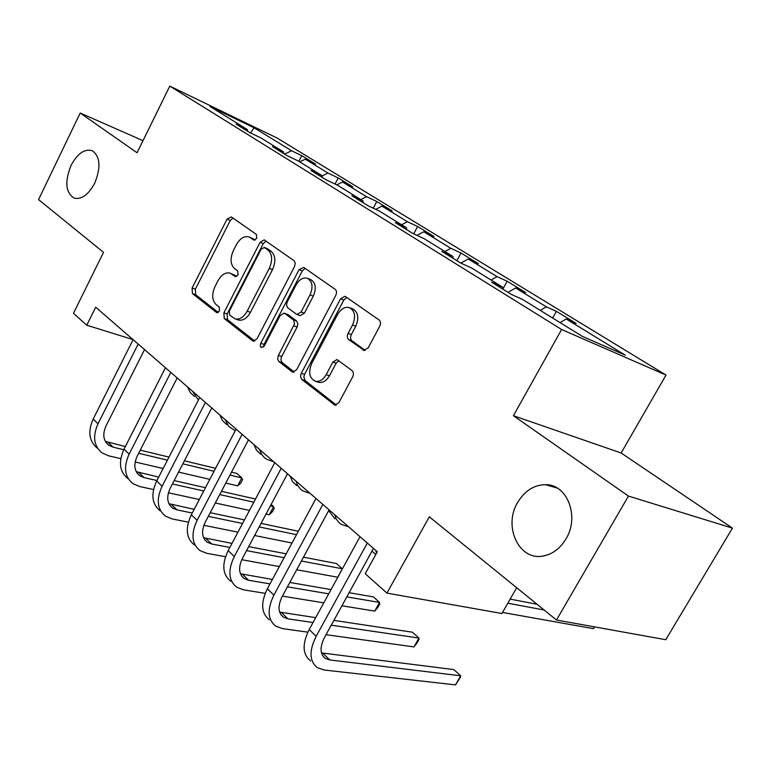 <?xml version="1.0" encoding="UTF-8"?>
<svg xmlns="http://www.w3.org/2000/svg" width="771" height="771" viewBox="0 0 771 771"><rect width="100%" height="100%" fill="white"/><g stroke="black" fill="none" stroke-linecap="round" stroke-linejoin="round"><path stroke-width="1.16" d="M256.724 238.384L256.444 234.442L231.31 216.911L227.04 219.166L192.114 288.036L192.413 293.568L216.497 312.477L219.504 311.041L219.263 307.07L216.082 304.593C212.006 300.372 211.649 294.358 215.013 286.571L217.962 280.789C221.479 274.611 225.537 272.067 230.134 273.127L235.328 276.577L238.027 274.89L237.767 270.929L234.519 268.53C230.356 264.424 229.97 258.439 233.372 250.594L236.34 244.754C240.099 238.22 244.388 235.637 249.187 237.005L253.871 240.089L256.724 238.384M517.698 502.403C502.759 526.526 519.268 561.693 543.863 555.881C552.99 553.906 560.372 548.229 566.01 538.862C579.831 516.512 567.196 484.198 545.617 484.66C534.052 484.834 524.743 490.751 517.698 502.403M71.048 165.447C64.61 181.599 65.593 192.471 74.006 198.06C81.447 199.843 88.337 194.909 94.679 183.276C101.068 167.384 100.259 156.523 92.241 150.711C84.579 148.552 77.514 153.468 71.048 165.447M363.016 350.024L363.796 350.41L368.172 347.866L379.708 326.278C380.922 323.55 380.71 321.44 379.081 319.955L345.032 296.286L340.551 298.811L301.047 373.752L300.517 376.788L301.76 379.457L334.961 405.16L338.883 402.655L352.626 376.942C353.822 374.243 353.629 372.123 352.039 370.581L337.014 359.546L332.87 362.052L326.181 374.658C323.261 379.65 319.743 381.876 315.628 381.346C309.422 378.494 308.101 372.557 311.667 363.536L337.631 314.385C340.984 308.747 344.945 306.501 349.504 307.658C354.978 310.915 355.98 316.708 352.53 325.034L348.106 333.351C346.921 336.021 347.114 338.103 348.685 339.597L364.365 350.506M143.001 140.679L80.203 113.019L38.55 199.602L103.526 252.348L73.457 313.334L86.766 325.217L95.7 307.186L377.318 551.728L365.213 573.711L386.946 593.111L501.931 613.514L516.686 587.733M628.452 496.081L732.45 528.125L621.127 452.982L513.419 415.714L628.452 496.081L556.479 620.029L429.312 516.801L386.946 593.111M513.419 415.714L561.616 329.506L169.793 86.111L277.117 138.048L666.028 375.082L561.616 329.506M80.203 113.019L137.074 152.754L169.793 86.111M294.532 266.515L295.274 263.123L294.069 260.675L264.183 239.877L260.058 242.325L223.889 312.843L224.236 318.558L252.522 340.782L253.293 341.158L257.042 338.739L294.532 266.515M303.755 267.431L335.212 289.356C336.734 290.763 336.917 292.797 335.751 295.438L296.652 369.675L292.807 372.133L291.891 371.699L278.832 361.445L277.695 359.315L278.167 355.874L294.522 323.887L293.664 320.09L284.759 313.431L284.133 313.113L280.114 315.57L264.241 346.044L261.09 347.509L260.241 345.726L260.752 343.317L299.042 269.686L303.755 267.431M732.45 528.125L665.778 639.718L556.479 620.029M556.373 311.339L546.331 306.819L515.616 287.997L525.716 292.595L507.173 281.251L497.035 276.616L468.248 258.989L478.425 263.672L461.01 253.023L450.813 248.301L423.771 231.743L433.996 236.504L417.622 226.491L407.387 221.701L381.944 206.117L392.198 210.946L376.759 201.51L366.514 196.663L342.526 181.975L352.781 186.842L338.218 177.937L327.964 173.051L305.316 159.183L315.561 164.078L301.789 155.665L291.554 150.75L254.112 127.813L210.03 106.514L247.279 129.509L236.225 124.198L249.91 132.67L260.983 137.961L283.555 151.906L272.462 146.615L286.976 155.597L298.088 160.869L322.037 175.663L310.915 170.41L326.345 179.951L337.476 185.185L362.939 200.903L351.798 195.699L368.22 205.857L379.351 211.042L406.471 227.782L395.35 222.636L412.861 233.468L423.973 238.586L452.905 256.454L441.822 251.385L460.547 262.969L471.611 267.99L502.557 287.101L491.541 282.138L511.607 294.551L522.574 299.456L582.346 336.358L625.31 355.2L566.184 318.972L576.178 323.454L556.373 311.339L552.653 318.028M540.278 310.385L546.331 306.819M508.06 292.354L515.616 287.997M502.557 287.101L502.74 289.067M491.069 280.008L497.035 276.616M460.846 263.094L468.248 258.989M452.905 256.454L453.136 258.381M444.934 251.529L450.813 248.301M417.015 235.377L423.771 231.743M406.471 227.782L406.741 229.681M401.604 224.775L407.387 221.701M375.737 209.355L381.944 206.117M362.939 200.903L363.237 202.773M360.818 199.602L366.514 196.663M336.802 184.876L342.526 181.975M322.037 175.663L322.374 177.494M322.105 175.99L327.964 173.051M299.774 161.91L305.316 159.183M283.555 151.906L283.911 153.699M284.624 154.142L291.554 150.75M250.498 132.949L254.112 127.813M247.279 129.509L247.655 131.272M621.127 452.982L666.028 375.082M86.766 325.217L133.007 339.577M560.083 322.615L566.184 318.972M298.869 161.361L301.789 155.665M335.048 184.047L338.218 177.937M373.251 208.199L376.759 201.51M413.699 233.854L417.622 226.491M456.875 260.694L461.01 253.023M502.846 289.135L507.173 281.251M255.114 240.041L249.187 237.005M230.134 273.127L236.62 276.423M232.881 218L230.25 220.487L195.371 289.192L195.67 294.715L218.289 312.448M266.024 241.111L263.277 243.636L227.156 313.98L227.512 319.686L254.738 341.033M264.366 247.51L261.234 249.081L229.363 311.127L229.613 315.137L235.203 318.905C239.762 319.743 243.752 317.16 247.183 311.176L269.272 268.366C272.77 260.28 272.327 254.16 267.932 250.016L264.366 247.51L267.017 248.58M237.805 319.811L238.48 320.042C243.038 320.881 247.028 318.307 250.459 312.332L247.183 311.176M267.595 248.811L271.161 251.317C275.555 255.452 276.008 261.562 272.51 269.638L250.459 312.332M294.233 372.017L282.128 362.524L278.832 361.445M284.297 313.171L288.026 314.616L296.652 321.025L297.885 324.061L297.124 327.01L281.463 356.963L280.943 359.932L282.128 362.524M305.162 268.404L302.28 270.968L264.048 344.425L263.557 347.008M310.029 294.927C313.325 286.976 312.477 281.444 307.484 278.321C303.138 277.155 299.331 279.362 296.064 284.942L287.255 301.846L286.504 304.776L287.438 307.542L296.363 314.154L296.989 314.481L301.095 312.004L310.029 294.927L313.277 296.17C316.563 288.238 315.715 282.716 310.723 279.594L307.484 278.321M300.092 315.618L304.362 313.199L301.095 312.004M313.277 296.17L304.362 313.199M349.504 307.658L352.752 308.901C358.216 312.159 359.228 317.931 355.778 326.239L351.374 334.537C350.188 337.197 350.381 339.279 351.942 340.772L365.223 350.429M317.691 382.002L318.934 382.406C323.049 382.936 326.557 380.72 329.468 375.747L326.181 374.658M338.864 360.712L336.156 363.17L329.468 375.747M346.825 297.461L343.799 300.064L304.574 374.349L303.832 376.836L305.065 380.508L336.329 405.026M198.388 400.091L192.577 391.302M194.437 396.477L190.177 392.42L187.517 386.907M97.281 448.124C89.022 441.291 87.653 431.606 93.175 419.087L133.104 339.664M120.806 458.658L108.711 455.844L102.061 452.895C93.792 446.062 92.443 436.357 98.004 423.79L138.163 344.059M144.543 349.591L106.061 425.814C102.331 434.208 103.237 440.694 108.788 445.262L113.106 447.18L123.736 449.724M105.319 441.349L125.336 446.563M138.664 453.29L167.423 460.152M182.833 463.834L214.049 471.283M229.97 475.09L241.834 477.924L236.89 473.452L231.512 472.16M140.264 450.168L169.003 457.087M184.404 460.807L215.601 468.325M237.651 485.846L241.834 477.924L242.547 479.774L240.88 482.935L237.651 485.846L225.768 483.08M209.818 479.369L178.554 472.093M163.115 468.508L135.156 462.002M235.213 430.787L228.814 426.479L225.151 419.588M226.664 424.551L222.424 420.513L219.802 414.952M273.772 461.81L266.332 459.121L264.337 457.608L261.648 454.379L259.576 449.483M260.704 454.215L256.483 450.177L253.929 444.578M127.813 478.579C119.544 471.775 118.281 461.954 124.025 449.146L165.447 367.748M153.535 489.546L139.551 486.501L132.863 483.619C124.594 476.815 123.35 466.985 129.133 454.119L170.805 372.403M177.185 377.935L137.257 456.046C133.373 464.634 134.212 471.206 139.773 475.755L144.11 477.635L156.927 480.506M136.216 471.659L158.691 477.095M172.405 483.976L203.746 490.992M219.735 494.577L253.823 502.21M270.361 505.911L273.589 506.634L271.151 504.436M174.159 480.593L205.471 487.686M221.45 491.31L255.519 499.02M269.272 514.729L273.589 506.634L274.197 508.417L272.471 511.645L269.272 514.729L266.043 514.035M249.467 510.421L215.321 502.991M199.294 499.502L168.415 492.785M160.117 510.797C151.848 504.032 150.702 494.095 156.696 480.969L199.718 397.508M188.355 522.189L172.184 518.941L165.466 516.136C157.197 509.38 156.079 499.415 162.103 486.241L205.404 402.443M211.765 407.975L170.295 488.053C166.257 496.852 167.008 503.511 172.559 508.031L176.916 509.853L192.23 513.033M168.926 503.714L194.167 509.323M208.295 516.368L242.547 523.48M259.162 526.93L296.498 534.688M210.223 512.705L244.436 519.905M261.051 523.393L298.348 531.248M292.007 543.025L254.594 535.508M237.94 532.163L203.872 525.311M310.115 493.373L302.666 490.79L300.69 489.286L297.596 485.316L296.025 481.133M296.7 485.585L292.517 481.576L290.041 475.938M348.617 526.815L341.177 524.338L339.211 522.863L336.175 518.902L334.662 514.691M334.855 518.825L328.687 510.585M376.527 553.164L375.718 550.34M375.342 554.108L371.969 551.14M194.35 544.943C186.1 538.245 185.098 528.174 191.343 514.729L236.099 429.1M225.498 556.739L206.773 553.318L200.026 550.61C191.786 543.921 190.803 533.831 197.097 520.329L242.133 434.343M248.474 439.846L205.337 522.006C201.115 531.017 201.78 537.763 207.312 542.244L211.688 544.008L229.835 547.449M203.602 537.695L231.984 543.401M246.547 550.61L284.094 557.732M301.403 561.009L342.295 568.757L336.513 563.534L303.485 557.173M248.676 546.62L286.186 553.838M342.343 568.95L337.659 577.228L296.681 569.74M279.324 566.569L241.766 559.707M230.702 581.199C222.482 574.578 221.634 564.382 228.168 550.6L274.775 462.687M265.224 593.342L243.491 589.815L236.736 587.213C228.524 580.621 227.705 570.395 234.278 556.556L281.203 468.267M287.506 473.741L242.566 558.079C238.162 567.321 238.711 574.154 244.224 578.568L248.609 580.264L270.004 583.888M240.436 573.749L272.385 579.455M287.429 586.837L328.725 593.834M346.805 596.889L379.544 602.44L373.434 596.908L349.109 592.706M289.8 582.462L331.048 589.593M374.735 611.104L379.544 602.44L379.746 603.953L377.829 607.413L374.735 611.104L341.919 605.784M323.791 602.845L282.408 596.128M269.358 619.759C261.196 613.253 260.531 602.922 267.364 588.793L315.994 498.48M307.841 632.162L282.543 628.635L275.787 626.168C267.633 619.682 267.007 609.331 273.888 595.145L322.847 504.436M329.092 509.853L282.215 596.484C277.599 605.967 278.023 612.878 283.497 617.214L287.872 618.834L313.026 622.515M279.651 612.087L315.686 617.648M331.241 625.194L418.952 638.06L412.485 632.21L333.891 620.385M413.95 646.927L418.952 638.06L418.971 639.467L416.986 643.004L413.95 646.927L326.017 634.687M507.829 603.211L544.114 609.996M510.161 599.125L537.04 604.252M594.489 626.881L593.448 628.664L502.538 612.444M593.448 628.664L594.528 626.881M310.559 660.853C302.483 654.483 302.02 644.036 309.181 629.531L359.99 536.693M373.482 548.403L324.495 637.463C319.657 647.187 319.946 654.174 325.352 658.424L329.718 659.928L460.692 675.801L455.497 684.889L324.157 669.999L317.411 667.686C309.354 661.345 308.93 650.888 316.149 636.316L367.324 543.054M321.478 652.912L453.84 669.604L460.692 675.801L460.528 677.073L455.497 684.889M253.543 238.943L250.324 237.632M235.666 276.654L234.972 276.394M234.982 275.208L231.734 273.984M217.316 312.766L216.497 312.477M195.67 294.715L192.413 293.568M195.371 289.192L192.114 288.036M230.25 220.487L227.04 219.166M254.179 240.176L253.62 239.954M253.842 341.225L252.522 340.782M227.512 319.686L224.236 318.558M227.156 313.98L223.889 312.843M263.277 243.636L260.058 242.325M272.51 269.638L269.272 268.366M271.161 251.317L267.932 250.016M293.394 372.191L291.891 371.699M281.685 356.501L278.389 355.412M297.124 327.01L293.847 325.844M296.652 321.025L293.385 319.849M288.026 314.616L284.759 313.431M264.048 344.425L260.752 343.317M302.28 270.968L299.042 269.686M351.942 340.772L348.685 339.597M351.374 334.537L348.106 333.351M355.778 326.239L352.53 325.034M336.156 363.17L332.87 362.052M335.568 405.189L333.843 404.65M305.065 380.508L301.76 379.457M304.574 374.349L301.268 373.28M343.799 300.064L340.551 298.811M93.175 419.087L98.004 423.79M108.297 442.458L113.106 447.18M124.025 449.146L129.133 454.119M139.021 472.642L144.11 477.635M156.696 480.969L162.103 486.241M171.528 504.562L176.916 509.853M191.343 514.729L197.097 520.329M205.973 538.399L211.688 544.008M228.168 550.6L234.278 556.556M242.537 574.299L248.609 580.264M267.364 588.793L273.888 595.145M281.415 612.482L287.872 618.834M309.181 629.531L316.149 636.316M322.827 653.162L329.718 659.928M557.337 488.13L545.617 484.66M267.335 248.667L264.106 247.366M238.48 320.042L235.203 318.905M300.256 315.676L296.989 314.481M318.934 382.406L315.628 381.346M106.147 442.66L108.788 445.262M137.132 473.163L139.773 475.755M169.928 505.439L172.559 508.031M204.701 539.661L207.312 542.244M241.631 576.014L244.224 578.568M280.923 614.689L283.497 617.214M322.827 655.928L325.352 658.424"/></g></svg>
